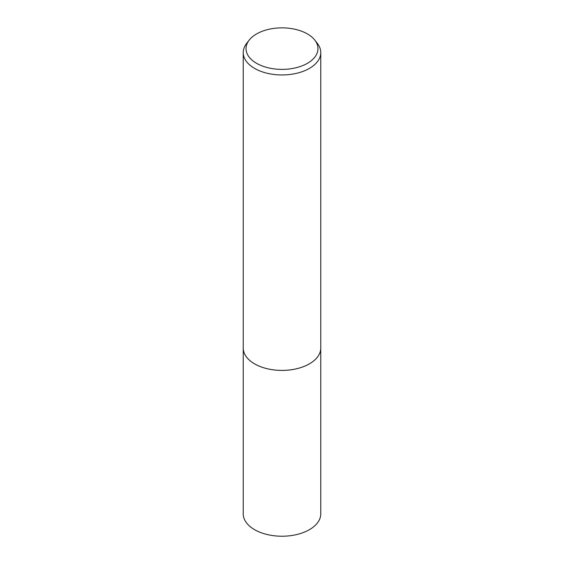 <?xml version="1.0" encoding="UTF-8"?>
<svg xmlns="http://www.w3.org/2000/svg" width="564" height="564" viewBox="0 0 564 564"><rect width="100%" height="100%" fill="white"/><g stroke="black" fill="none" stroke-linecap="round" stroke-linejoin="round"><path stroke-width="0.85" d="M320.768 347.706A38.768 22.384 180 0 1 320.768 348.03A38.768 22.384 180 0 1 309.41 363.851A38.768 22.384 180 0 1 267.167 368.701A38.768 22.384 180 0 1 243.232 348.023A38.768 22.384 180 0 1 243.232 347.706M320.768 347.798A38.768 22.384 180 0 1 309.41 363.858A38.768 22.384 180 0 1 266.983 368.666A38.768 22.384 180 0 1 243.232 347.798M314.832 40.143L317.391 43.442A38.768 22.384 180 0 1 320.768 52.579A38.768 22.384 180 0 1 309.41 68.406A38.768 22.384 180 0 1 267.167 73.257A38.768 22.384 180 0 1 243.232 52.579A38.768 22.384 180 0 1 246.609 43.442L249.168 40.143A35.969 20.762 180 0 1 256.571 33.939A35.969 20.762 180 0 1 314.832 40.143A35.969 20.762 180 0 1 307.429 63.302A35.969 20.762 180 0 1 261.604 65.727A35.969 20.762 180 0 1 249.168 40.143M243.232 348.03L243.232 513.846A38.768 22.384 180 0 0 254.59 529.674A38.768 22.384 180 0 0 296.833 534.524A38.768 22.384 180 0 0 320.768 513.846L320.768 348.03A38.768 22.384 180 0 1 296.833 368.708A38.768 22.384 180 0 1 254.583 363.858A38.768 22.384 180 0 1 243.232 348.03L243.232 52.579M320.768 348.023L320.768 52.579"/></g></svg>
